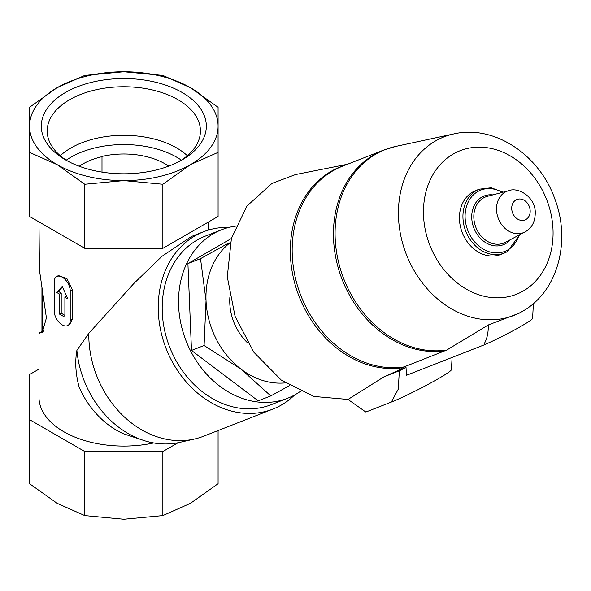 <?xml version="1.0" encoding="UTF-8"?>
<svg xmlns="http://www.w3.org/2000/svg" width="591" height="591" viewBox="0 0 591 591"><rect width="100%" height="100%" fill="white"/><g stroke="black" fill="none" stroke-linecap="round" stroke-linejoin="round"><path stroke-width="0.89" d="M168.708 166.137A58.443 33.746 0 0 0 101.711 156.504L101.999 156.674A58.066 33.524 0 0 0 79.246 166.256M101.999 156.674L101.999 172.107M65.475 159.851A82.511 47.635 0 0 0 182.161 159.851A82.511 47.635 0 0 0 182.161 92.484A82.511 47.635 0 0 0 65.475 92.484A82.511 47.635 0 0 0 65.475 159.851L65.475 159.851M190.472 87.682A94.264 54.424 180 0 1 218.086 126.164A94.264 54.424 180 0 1 190.472 164.653A94.264 54.424 180 0 1 123.814 180.595A94.264 54.424 180 0 1 57.157 164.653A94.264 54.424 180 0 1 29.55 126.164A94.264 54.424 180 0 1 57.157 87.682A94.264 54.424 180 0 1 123.814 71.74A94.264 54.424 180 0 1 190.472 87.682L218.086 107.281L218.086 152.375L190.472 164.653L162.865 184.252L123.814 180.595L84.772 184.252L57.157 164.653L29.55 152.375L29.55 107.281L57.157 87.682L84.772 75.404L123.814 71.74L162.865 75.404L190.472 87.682M153.69 442.947A84.838 48.979 180 0 1 38.976 397.1L38.976 333.509L43.283 331.617M41.2 332.822L42.242 332.563L46.416 317.914L39.427 269.932L38.976 221.884M123.224 433.691L145.334 440.967A92.898 75.567 -111.4 0 1 76.896 350.374C74.835 361.855 75.611 374.192 79.224 387.393A82.77 67.322 -111.4 0 0 123.224 433.691M294.613 394.987A95.21 77.443 -111.4 0 1 281.538 404.938A95.21 77.443 -111.4 0 1 272.976 409.061A95.21 77.443 -111.4 0 1 166.152 348.638A95.21 77.443 -111.4 0 1 203.548 231.746L191.477 236.474L161.986 256.317L133.839 283.51L88.79 333.368L76.896 350.374M56.573 276.618L58.435 275.539L66.96 278.686L72.361 289.804L72.361 319.051L69.753 324.385L67.884 325.464A11.31 6.531 -120 0 0 70.226 320.285L70.226 291.038A11.31 6.531 -120 0 0 65.291 279.654A11.31 6.531 -120 0 0 56.573 276.618A11.31 6.531 -120 0 0 54.224 281.796L54.224 311.051A11.31 6.531 -120 0 0 59.166 322.435A11.31 6.531 -120 0 0 67.884 325.464M272.976 409.061L203.533 436.247A95.21 77.443 -111.4 0 1 194.454 439.039L179.531 442.415A92.898 75.567 -111.4 0 1 145.334 440.967M285.283 382.894A77.303 62.875 -111.4 0 1 241.172 369.249A77.303 62.875 -111.4 0 1 206.037 300.62L200.512 258.659L229.072 242.827M289.538 385.605L270.781 395.926L241.172 369.249L204.087 345.506L206.037 300.62A77.303 62.875 -111.4 0 1 230.342 242.605M247.673 342.965A49.016 39.87 -111.4 0 1 229.855 297.421M347.39 164.283L295.566 174.552L271.971 183.417L246.935 206.037L231.406 238.491L227.284 276.81L235.07 316.318L253.812 352.192L281.227 380.043L313.961 396.465L348.018 399.457L365.844 412.045L391.397 402.043L398.304 389.085L399.331 370.801L384.017 376.799L401.481 368.991M507.366 251.603A34.315 27.91 -111.4 0 1 504.286 253.088L500.776 254.462A34.315 27.91 -111.4 0 1 462.28 232.684A34.315 27.91 -111.4 0 1 475.755 190.553L479.264 189.186A34.315 27.91 -111.4 0 0 465.782 231.31A34.315 27.91 -111.4 0 0 504.286 253.088L507.455 251.559L519.748 234.708M406.024 367.439L406.409 375.329L484.457 344.767L484.066 344.006C487.058 338.998 488.454 332.659 488.262 324.984L446.715 350.064A105.449 85.769 -111.4 0 1 338.776 263.128A105.449 85.769 -111.4 0 1 396.081 146.339L383.699 150.07L342.425 166.234A105.582 85.88 -111.4 0 0 297.724 286.598A105.582 85.88 -111.4 0 0 403.978 366.945L401.215 368.481L401.577 369.183L406.024 367.439A52.946 3.768 152.9 0 1 399.331 370.801M484.457 344.767L484.066 344.006M533.378 303.589L532.609 318.372A32.054 2.283 152.9 0 1 515.485 329.416A32.054 2.283 152.9 0 1 484.753 344.583M446.715 350.064L403.978 366.945M523.19 310.903A95.875 77.982 -111.4 0 1 522.584 311.258A95.875 77.982 -111.4 0 1 406.239 254.167A95.875 77.982 -111.4 0 1 453.881 133.906C494.445 124.42 539.509 155.049 554.794 198.849C571.017 240.648 558.148 290.979 523.19 310.903L519.585 313.031L488.262 324.984M452.078 357.444L451.443 369.663A37.706 2.682 152.9 0 1 428.719 384.054A37.706 2.682 152.9 0 1 391.397 402.043M384.017 376.799L348.018 399.457M231.406 238.476L187.916 263.586L200.512 258.659M187.916 263.586L191.491 350.441L258.178 400.853L270.781 395.926M191.491 350.441L204.087 345.506M194.454 439.039A95.21 77.443 -111.4 0 1 88.79 333.368M203.548 231.746A95.21 77.443 -111.4 0 1 228.983 227.387M300.376 391.39A90.497 73.609 -111.4 0 1 295.736 394.352A90.497 73.609 -111.4 0 1 287.603 398.268L271.262 404.665A90.497 73.609 -111.4 0 1 169.72 347.242A90.497 73.609 -111.4 0 1 205.269 236.134L221.61 229.736A90.497 73.609 -111.4 0 1 235.669 226.109M287.603 398.268A90.497 73.609 -111.4 0 1 186.062 340.844A90.497 73.609 -111.4 0 1 221.61 229.736M178.113 442.725L162.865 451.524L84.772 451.524L29.55 419.647L29.55 374.554L38.976 369.116M84.772 451.524L84.772 515.596L57.157 503.318L29.55 483.719L29.55 419.647M218.086 430.551L218.086 483.719L190.472 503.318L162.865 515.596L123.814 519.26L84.772 515.596M162.865 451.524L162.865 515.596M218.086 152.375L218.086 216.446L162.865 248.323L84.772 248.323L84.772 184.252M84.772 248.323L29.55 216.446L29.55 152.375M162.865 248.323L162.865 184.252M56.625 292.419L59.558 294.111L59.558 314.124L64.892 317.204L64.892 297.192L67.825 298.883L62.225 286.413L56.625 292.419L58.487 291.348A84.838 48.979 0 0 0 61.22 293.158L61.22 313.171A84.838 48.979 0 0 0 64.892 315.35M62.469 286.953L58.487 291.348M59.558 294.111L61.22 293.158M59.558 314.124L61.22 313.171M64.892 297.192L66.554 296.231A84.838 48.979 0 0 0 66.665 296.29M181.385 160.168A74.798 43.187 0 0 0 66.251 160.168M187.347 155.706A74.798 43.187 0 0 0 60.289 155.706M180.004 161.055A76.616 44.236 0 0 0 200.415 131.956A76.616 44.236 0 0 0 123.814 86.744A76.616 44.236 0 0 0 47.221 131.956A76.616 44.236 0 0 0 67.633 161.055M525.938 219.468A10.985 8.939 -111.4 0 1 511.717 208.719A10.985 8.939 -111.4 0 1 525.177 200.947A10.985 8.939 -111.4 0 1 525.938 219.468M525.347 231.731A22.273 18.122 -111.4 0 1 524.882 231.99A22.273 18.122 -111.4 0 1 498.353 218.559A22.273 18.122 -111.4 0 1 508.703 190.686L487.398 196.33A24.8 20.168 -111.4 0 0 475.873 227.358A24.8 20.168 -111.4 0 0 505.401 242.317L525.465 231.665C532.328 227.683 535.586 220.812 535.232 211.053C534.249 196.36 517.797 186.8 508.703 190.686M510.358 239.687A26.189 21.306 -111.4 0 1 505.637 243.618A26.189 21.306 -111.4 0 1 472.748 224.602A26.189 21.306 -111.4 0 1 492.82 194.897M519.001 235.107A32.919 26.772 -111.4 0 1 507.721 249.978A32.919 26.772 -111.4 0 1 465.257 219.778A32.919 26.772 -111.4 0 1 502.276 192.393M523.308 290.964A77.103 62.712 -111.4 0 1 423.533 215.538A77.103 62.712 -111.4 0 1 517.96 161.018A77.103 62.712 -111.4 0 1 523.308 290.964M445.252 350.788A105.582 85.88 -111.4 0 1 338.998 270.434A105.582 85.88 -111.4 0 1 383.699 150.07M402.375 367.75A105.737 86.005 -111.4 0 1 295.108 284.53A105.737 86.005 -111.4 0 1 345.144 165.162M70.226 320.285L72.361 319.051M70.226 291.038L72.361 289.804M42.493 290.218L42.493 331.123M39.294 332.969L44.214 330.133M208.66 221.884L208.66 229.995M503.096 192.171L491.151 187.761L479.264 189.186M453.881 133.906L396.081 146.339M41.946 287.558L41.946 331.44"/></g></svg>
